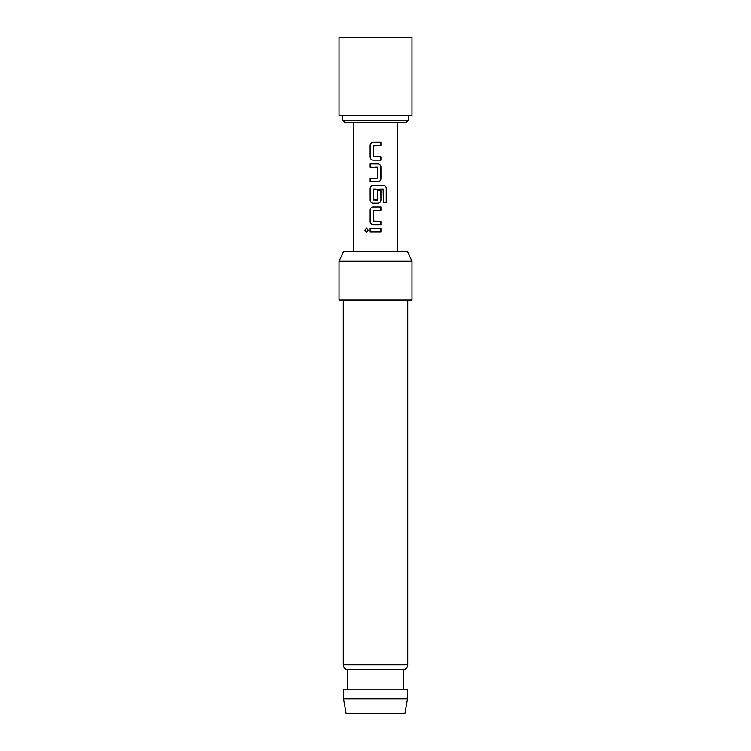 <?xml version="1.0" encoding="UTF-8"?>
<svg xmlns="http://www.w3.org/2000/svg" width="751" height="751" viewBox="0 0 751 751"><rect width="100%" height="100%" fill="white"/><g stroke="black" fill="none" stroke-linecap="round" stroke-linejoin="round"><path stroke-width="1.13" d="M364.667 230.191L366.507 228.135L368.422 230.191L366.497 232.247L364.667 230.191M366.554 232.247L364.789 230.191L366.554 228.135M375.5 115.354L411.97 115.354L411.97 37.55L339.03 37.55L339.03 115.354L375.5 115.354M405.887 122.648L345.113 122.648L342.681 120.216L408.319 120.216L405.887 122.648M404.902 713.45L346.098 713.45L343.526 698.862L407.474 698.862L404.902 713.45M343.282 300.128L343.282 664.86A4.863 4.863 0 0 0 347.544 669.685L347.544 689.136M407.718 300.128L407.718 664.86A4.863 4.863 0 0 1 403.456 669.685L347.544 669.685M339.03 261.226L343.564 251.501L407.436 251.501L411.97 261.226L339.03 261.226L339.03 300.128L411.97 300.128L411.97 261.226M403.456 669.685L403.456 689.136M407.474 698.862L407.474 689.136L343.526 689.136L343.526 698.862M375.5 142.305L380.888 142.296L380.898 145.619L373.407 145.844L373.416 156.565L380.907 156.781L380.898 160.104L373.2 160.104C371.36 159.888 370.346 158.855 370.14 157.006L370.13 145.403C370.318 143.535 371.341 142.502 373.191 142.305L375.5 142.305L373.191 142.305C371.388 142.502 370.374 143.535 370.196 145.403L370.13 145.403M375.5 163.859L377.847 163.859C379.677 164.075 380.701 165.107 380.907 166.957L380.917 178.56C380.729 180.428 379.706 181.46 377.856 181.658L370.14 181.658L370.159 178.344L377.64 178.118L377.622 167.398L370.149 167.182L370.14 163.859L375.5 163.859L370.14 163.859M375.5 185.422L383.554 185.413C385.244 185.628 386.174 186.661 386.343 188.51L386.343 202.451L383.348 202.451L383.132 189.092L373.425 189.318L373.425 200.038L377.64 200.038L377.64 190.613L380.917 190.613L380.917 200.123C380.719 201.991 379.706 203.014 377.856 203.221L373.209 203.211C371.379 203.005 370.356 201.972 370.149 200.123L370.149 188.51C370.337 186.652 371.36 185.619 373.2 185.422L375.5 185.422L373.2 185.422M375.5 206.976L380.907 206.976L380.907 210.299L373.425 210.515L373.425 221.235L380.898 221.461L380.907 224.774L373.2 224.774C371.37 224.558 370.346 223.526 370.14 221.676L370.149 210.073C370.337 208.205 371.36 207.182 373.2 206.976L380.907 206.976M375.5 228.539L380.907 228.539L380.898 231.852L370.14 231.852L370.14 228.529L380.907 228.539M375.5 231.852L370.14 231.852M370.196 231.852L370.205 228.529M380.841 228.539L380.832 231.852M375.5 224.774L373.2 224.774C371.398 224.577 370.393 223.545 370.196 221.676L370.14 221.676M375.5 221.461L380.898 221.461M380.841 221.461L380.841 224.774M375.5 210.289L373.641 210.289M380.851 206.976L380.851 210.299M370.196 221.676L370.149 210.073M370.205 210.073C370.393 208.205 371.398 207.173 373.228 206.976M383.461 185.413C385.15 185.619 386.07 186.652 386.221 188.51L386.343 188.51M386.221 188.51L386.221 202.451M375.5 203.221L373.238 203.211C371.407 203.014 370.393 201.991 370.215 200.123L370.149 188.51M370.205 188.51C370.393 186.652 371.407 185.619 373.228 185.422M377.612 190.613L380.851 190.613L380.917 200.123M380.851 200.123C380.663 201.991 379.659 203.023 377.828 203.221M375.5 200.264L377.415 200.264M373.669 189.092L375.5 189.092M377.828 163.859C379.649 164.056 380.654 165.089 380.851 166.957L380.86 178.56C380.673 180.428 379.659 181.46 377.828 181.658L375.5 181.658M370.205 167.182L370.196 163.859M375.5 167.173L377.406 167.173M370.205 181.658L370.159 178.344M370.215 178.344L375.5 178.344M373.219 160.104C371.398 159.907 370.384 158.874 370.205 157.006L370.14 157.006M380.841 156.781L380.898 160.104M380.841 160.104L375.5 160.104M375.5 156.79L373.632 156.79M380.823 142.296L380.898 145.619M380.832 145.619L375.5 145.619M370.205 157.006L370.196 145.403M343.282 664.86L407.718 664.86M408.319 115.354L408.319 120.216M397.382 122.648L397.382 251.501M353.618 122.648L353.618 251.501M342.681 115.354L342.681 120.216"/></g></svg>
